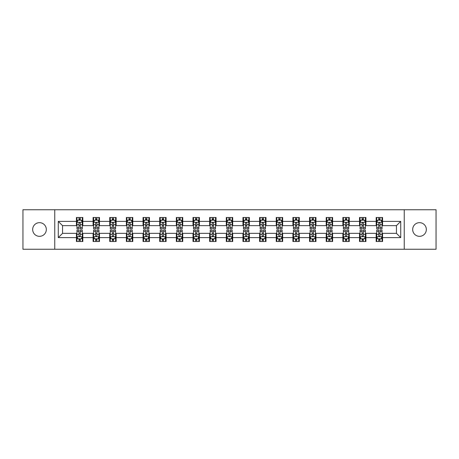 <?xml version="1.0" encoding="UTF-8"?>
<svg xmlns="http://www.w3.org/2000/svg" width="459" height="459" viewBox="0 0 459 459"><rect width="100%" height="100%" fill="white"/><g stroke="black" fill="none" stroke-linecap="round" stroke-linejoin="round"><path stroke-width="0.69" d="M419.503 222.667A6.833 6.833 0 0 0 412.675 229.5A6.833 6.833 0 0 0 419.503 236.333A6.833 6.833 0 0 0 426.336 229.5A6.833 6.833 0 0 0 419.503 222.667M39.497 222.667A6.833 6.833 0 0 0 32.664 229.5A6.833 6.833 0 0 0 39.497 236.333A6.833 6.833 0 0 0 46.325 229.5A6.833 6.833 0 0 0 39.497 222.667M404.241 249.248L436.05 249.248L436.05 209.752L404.241 209.752L404.241 249.248L54.759 249.248L54.759 209.752L22.95 209.752L22.95 249.248L54.759 249.248M404.241 209.752L54.759 209.752M382.571 221.387L382.571 217.491L376.168 217.491L376.168 221.387L365.921 221.387L365.921 217.491L359.512 217.491L359.512 221.387L349.265 221.387L349.265 217.491L342.862 217.491L342.862 221.387L332.614 221.387L332.614 217.491L326.211 217.491L326.211 221.387L315.964 221.387L315.964 217.491L309.555 217.491L309.555 221.387L299.308 221.387L299.308 217.491L292.905 217.491L292.905 221.387L282.658 221.387L282.658 217.491L276.255 217.491L276.255 221.387L266.008 221.387L266.008 217.491L259.605 217.491L259.605 221.387L249.352 221.387L249.352 217.491L242.949 217.491L242.949 221.387L232.702 221.387L232.702 217.491L226.298 217.491L226.298 221.387L216.051 221.387L216.051 217.491L209.648 217.491L209.648 221.387L199.395 221.387L199.395 217.491L192.992 217.491L192.992 221.387L182.745 221.387L182.745 217.491L176.342 217.491L176.342 221.387L166.095 221.387L166.095 217.491L159.692 217.491L159.692 221.387L149.445 221.387L149.445 217.491L143.036 217.491L143.036 221.387L132.789 221.387L132.789 217.491L126.386 217.491L126.386 221.387L116.138 221.387L116.138 217.491L109.735 217.491L109.735 221.387L99.488 221.387L99.488 217.491L93.079 217.491L93.079 221.387L82.832 221.387L82.832 217.491L76.429 217.491L76.429 221.387L58.282 221.387L58.282 237.613L62.55 233.344L76.429 233.344L76.429 241.509L82.832 241.509L82.832 233.344L93.079 233.344L93.079 241.509L99.488 241.509L99.488 233.344L109.735 233.344L109.735 241.509L116.138 241.509L116.138 233.344L126.386 233.344L126.386 241.509L132.789 241.509L132.789 233.344L143.036 233.344L143.036 241.509L149.445 241.509L149.445 233.344L159.692 233.344L159.692 241.509L166.095 241.509L166.095 233.344L176.342 233.344L176.342 241.509L182.745 241.509L182.745 233.344L192.992 233.344L192.992 241.509L199.395 241.509L199.395 233.344L209.648 233.344L209.648 241.509L216.051 241.509L216.051 233.344L226.298 233.344L226.298 241.509L232.702 241.509L232.702 233.344L242.949 233.344L242.949 241.509L249.352 241.509L249.352 233.344L259.605 233.344L259.605 241.509L266.008 241.509L266.008 233.344L276.255 233.344L276.255 241.509L282.658 241.509L282.658 233.344L292.905 233.344L292.905 241.509L299.308 241.509L299.308 233.344L309.555 233.344L309.555 241.509L315.964 241.509L315.964 233.344L326.211 233.344L326.211 241.509L332.614 241.509L332.614 233.344L342.862 233.344L342.862 241.509L349.265 241.509L349.265 233.344L359.512 233.344L359.512 241.509L365.921 241.509L365.921 233.344L376.168 233.344L376.168 241.509L382.571 241.509L382.571 233.344L396.45 233.344L396.45 225.656L382.571 225.656L382.571 221.387L400.718 221.387L400.718 237.613L382.571 237.613M376.168 237.613L365.921 237.613M359.512 237.613L349.265 237.613M342.862 237.613L332.614 237.613M326.211 237.613L315.964 237.613M309.555 237.613L299.308 237.613M292.905 237.613L282.658 237.613M276.255 237.613L266.008 237.613M259.605 237.613L249.352 237.613M242.949 237.613L232.702 237.613M226.298 237.613L216.051 237.613M209.648 237.613L199.395 237.613M192.992 237.613L182.745 237.613M176.342 237.613L166.095 237.613M159.692 237.613L149.445 237.613M143.036 237.613L132.789 237.613M126.386 237.613L116.138 237.613M109.735 237.613L99.488 237.613M93.079 237.613L82.832 237.613M76.429 237.613L58.282 237.613M376.168 221.387L376.168 225.656L365.921 225.656L365.921 221.387M359.512 221.387L359.512 225.656L349.265 225.656L349.265 221.387M342.862 221.387L342.862 225.656L332.614 225.656L332.614 221.387M326.211 221.387L326.211 225.656L315.964 225.656L315.964 221.387M309.555 221.387L309.555 225.656L299.308 225.656L299.308 221.387M292.905 221.387L292.905 225.656L282.658 225.656L282.658 221.387M276.255 221.387L276.255 225.656L266.008 225.656L266.008 221.387M259.605 221.387L259.605 225.656L249.352 225.656L249.352 221.387M242.949 221.387L242.949 225.656L232.702 225.656L232.702 221.387M226.298 221.387L226.298 225.656L216.051 225.656L216.051 221.387M209.648 221.387L209.648 225.656L199.395 225.656L199.395 221.387M192.992 221.387L192.992 225.656L182.745 225.656L182.745 221.387M176.342 221.387L176.342 225.656L166.095 225.656L166.095 221.387M159.692 221.387L159.692 225.656L149.445 225.656L149.445 221.387M143.036 221.387L143.036 225.656L132.789 225.656L132.789 221.387M126.386 221.387L126.386 225.656L116.138 225.656L116.138 221.387M109.735 221.387L109.735 225.656L99.488 225.656L99.488 221.387M93.079 221.387L93.079 225.656L82.832 225.656L82.832 221.387M76.429 221.387L76.429 225.656L62.55 225.656L58.282 221.387M62.55 225.656L62.55 233.344M400.718 237.613L396.45 233.344M396.45 225.656L400.718 221.387M76.429 220.159L76.963 220.159M78.988 220.159L80.273 220.159M82.299 220.159L82.832 220.159M76.429 225.553L76.963 225.553M78.988 225.553L80.273 225.553M82.299 225.553L82.832 225.553M76.429 233.447L76.963 233.447M78.988 233.447L80.273 233.447M82.299 233.447L82.832 233.447M76.429 238.841L76.963 238.841M78.988 238.841L80.273 238.841M82.299 238.841L82.832 238.841M93.079 233.447L93.613 233.447M95.644 233.447L96.924 233.447M98.955 233.447L99.488 233.447M93.079 238.841L93.613 238.841M95.644 238.841L96.924 238.841M98.955 238.841L99.488 238.841M93.079 220.159L93.613 220.159M95.644 220.159L96.924 220.159M98.955 220.159L99.488 220.159M93.079 225.553L93.613 225.553M95.644 225.553L96.924 225.553M98.955 225.553L99.488 225.553M109.735 233.447L110.269 233.447M112.294 233.447L113.574 233.447M115.605 233.447L116.138 233.447M109.735 238.841L110.269 238.841M112.294 238.841L113.574 238.841M115.605 238.841L116.138 238.841M109.735 220.159L110.269 220.159M112.294 220.159L113.574 220.159M115.605 220.159L116.138 220.159M109.735 225.553L110.269 225.553M112.294 225.553L113.574 225.553M115.605 225.553L116.138 225.553M126.386 233.447L126.919 233.447M128.945 233.447L130.23 233.447M132.255 233.447L132.789 233.447M126.386 238.841L126.919 238.841M128.945 238.841L130.23 238.841M132.255 238.841L132.789 238.841M126.386 220.159L126.919 220.159M128.945 220.159L130.23 220.159M132.255 220.159L132.789 220.159M126.386 225.553L126.919 225.553M128.945 225.553L130.23 225.553M132.255 225.553L132.789 225.553M143.036 233.447L143.569 233.447M145.601 233.447L146.88 233.447M148.905 233.447L149.445 233.447M143.036 238.841L143.569 238.841M145.601 238.841L146.88 238.841M148.905 238.841L149.445 238.841M143.036 220.159L143.569 220.159M145.601 220.159L146.88 220.159M148.905 220.159L149.445 220.159M143.036 225.553L143.569 225.553M145.601 225.553L146.88 225.553M148.905 225.553L149.445 225.553M159.692 233.447L160.225 233.447M162.251 233.447L163.53 233.447M165.561 233.447L166.095 233.447M159.692 238.841L160.225 238.841M162.251 238.841L163.53 238.841M165.561 238.841L166.095 238.841M159.692 220.159L160.225 220.159M162.251 220.159L163.53 220.159M165.561 220.159L166.095 220.159M159.692 225.553L160.225 225.553M162.251 225.553L163.53 225.553M165.561 225.553L166.095 225.553M176.342 233.447L176.876 233.447M178.901 233.447L180.186 233.447M182.212 233.447L182.745 233.447M176.342 238.841L176.876 238.841M178.901 238.841L180.186 238.841M182.212 238.841L182.745 238.841M176.342 220.159L176.876 220.159M178.901 220.159L180.186 220.159M182.212 220.159L182.745 220.159M176.342 225.553L176.876 225.553M178.901 225.553L180.186 225.553M182.212 225.553L182.745 225.553M192.992 233.447L193.526 233.447M195.557 233.447L196.836 233.447M198.862 233.447L199.395 233.447M192.992 238.841L193.526 238.841M195.557 238.841L196.836 238.841M198.862 238.841L199.395 238.841M192.992 220.159L193.526 220.159M195.557 220.159L196.836 220.159M198.862 220.159L199.395 220.159M192.992 225.553L193.526 225.553M195.557 225.553L196.836 225.553M198.862 225.553L199.395 225.553M209.648 233.447L210.182 233.447M212.207 233.447L213.487 233.447M215.518 233.447L216.051 233.447M209.648 238.841L210.182 238.841M212.207 238.841L213.487 238.841M215.518 238.841L216.051 238.841M209.648 220.159L210.182 220.159M212.207 220.159L213.487 220.159M215.518 220.159L216.051 220.159M209.648 225.553L210.182 225.553M212.207 225.553L213.487 225.553M215.518 225.553L216.051 225.553M226.298 233.447L226.832 233.447M228.857 233.447L230.143 233.447M232.168 233.447L232.702 233.447M226.298 238.841L226.832 238.841M228.857 238.841L230.143 238.841M232.168 238.841L232.702 238.841M226.298 220.159L226.832 220.159M228.857 220.159L230.143 220.159M232.168 220.159L232.702 220.159M226.298 225.553L226.832 225.553M228.857 225.553L230.143 225.553M232.168 225.553L232.702 225.553M242.949 233.447L243.482 233.447M245.513 233.447L246.793 233.447M248.818 233.447L249.352 233.447M242.949 238.841L243.482 238.841M245.513 238.841L246.793 238.841M248.818 238.841L249.352 238.841M242.949 220.159L243.482 220.159M245.513 220.159L246.793 220.159M248.818 220.159L249.352 220.159M242.949 225.553L243.482 225.553M245.513 225.553L246.793 225.553M248.818 225.553L249.352 225.553M259.605 233.447L260.138 233.447M262.164 233.447L263.443 233.447M265.474 233.447L266.008 233.447M259.605 238.841L260.138 238.841M262.164 238.841L263.443 238.841M265.474 238.841L266.008 238.841M259.605 220.159L260.138 220.159M262.164 220.159L263.443 220.159M265.474 220.159L266.008 220.159M259.605 225.553L260.138 225.553M262.164 225.553L263.443 225.553M265.474 225.553L266.008 225.553M276.255 233.447L276.788 233.447M278.814 233.447L280.099 233.447M282.124 233.447L282.658 233.447M276.255 238.841L276.788 238.841M278.814 238.841L280.099 238.841M282.124 238.841L282.658 238.841M276.255 220.159L276.788 220.159M278.814 220.159L280.099 220.159M282.124 220.159L282.658 220.159M276.255 225.553L276.788 225.553M278.814 225.553L280.099 225.553M282.124 225.553L282.658 225.553M292.905 233.447L293.439 233.447M295.47 233.447L296.749 233.447M298.775 233.447L299.308 233.447M292.905 238.841L293.439 238.841M295.47 238.841L296.749 238.841M298.775 238.841L299.308 238.841M292.905 220.159L293.439 220.159M295.47 220.159L296.749 220.159M298.775 220.159L299.308 220.159M292.905 225.553L293.439 225.553M295.47 225.553L296.749 225.553M298.775 225.553L299.308 225.553M309.555 233.447L310.095 233.447M312.12 233.447L313.399 233.447M315.431 233.447L315.964 233.447M309.555 238.841L310.095 238.841M312.12 238.841L313.399 238.841M315.431 238.841L315.964 238.841M309.555 220.159L310.095 220.159M312.12 220.159L313.399 220.159M315.431 220.159L315.964 220.159M309.555 225.553L310.095 225.553M312.12 225.553L313.399 225.553M315.431 225.553L315.964 225.553M326.211 233.447L326.745 233.447M328.77 233.447L330.055 233.447M332.081 233.447L332.614 233.447M326.211 238.841L326.745 238.841M328.77 238.841L330.055 238.841M332.081 238.841L332.614 238.841M326.211 220.159L326.745 220.159M328.77 220.159L330.055 220.159M332.081 220.159L332.614 220.159M326.211 225.553L326.745 225.553M328.77 225.553L330.055 225.553M332.081 225.553L332.614 225.553M342.862 233.447L343.395 233.447M345.426 233.447L346.706 233.447M348.731 233.447L349.265 233.447M342.862 238.841L343.395 238.841M345.426 238.841L346.706 238.841M348.731 238.841L349.265 238.841M342.862 220.159L343.395 220.159M345.426 220.159L346.706 220.159M348.731 220.159L349.265 220.159M342.862 225.553L343.395 225.553M345.426 225.553L346.706 225.553M348.731 225.553L349.265 225.553M359.512 233.447L360.045 233.447M362.076 233.447L363.356 233.447M365.387 233.447L365.921 233.447M359.512 238.841L360.045 238.841M362.076 238.841L363.356 238.841M365.387 238.841L365.921 238.841M359.512 220.159L360.045 220.159M362.076 220.159L363.356 220.159M365.387 220.159L365.921 220.159M359.512 225.553L360.045 225.553M362.076 225.553L363.356 225.553M365.387 225.553L365.921 225.553M376.168 233.447L376.701 233.447M378.727 233.447L380.012 233.447M382.037 233.447L382.571 233.447M376.168 238.841L376.701 238.841M378.727 238.841L380.012 238.841M382.037 238.841L382.571 238.841M376.168 220.159L376.701 220.159M378.727 220.159L380.012 220.159M382.037 220.159L382.571 220.159M376.168 225.553L376.701 225.553M378.727 225.553L380.012 225.553M382.037 225.553L382.571 225.553M80.273 218.88L78.988 218.88M82.299 227.521L80.273 227.521L80.273 228.857L82.299 228.857L82.299 222.345L81.232 220.211L78.03 220.211L76.963 222.345L76.963 228.857L78.988 228.857L78.988 227.521L76.963 227.521M76.963 222.345L76.963 217.491M82.299 222.345L82.299 217.491M78.988 220.211L78.988 217.491M80.273 217.491L80.273 220.211M80.273 227.521L80.273 223.149C79.843 222.328 79.418 222.328 78.988 223.149L78.988 227.521M78.988 240.12L80.273 240.12M76.963 231.479L78.988 231.479L78.988 230.143L76.963 230.143L76.963 236.655L78.03 238.789L81.232 238.789L82.299 236.655L82.299 230.143L80.273 230.143L80.273 231.479L82.299 231.479M82.299 236.655L82.299 241.509M76.963 236.655L76.963 241.509M80.273 238.789L80.273 241.509M78.988 241.509L78.988 238.789M78.988 231.479L78.988 235.851C79.418 236.672 79.843 236.672 80.273 235.851L80.273 231.479M96.924 218.88L95.644 218.88M98.955 227.521L96.924 227.521L96.924 228.857L98.955 228.857L98.955 222.345L97.882 220.211L94.68 220.211L93.613 222.345L93.613 228.857L95.644 228.857L95.644 227.521L93.613 227.521M93.613 222.345L93.613 217.491M98.955 222.345L98.955 217.491M95.644 220.211L95.644 217.491M96.924 217.491L96.924 220.211M96.924 227.521L96.924 223.149C96.499 222.328 96.069 222.328 95.644 223.149L95.644 227.521M113.574 218.88L112.294 218.88M115.605 227.521L113.574 227.521L113.574 228.857L115.605 228.857L115.605 222.345L114.538 220.211L111.336 220.211L110.269 222.345L110.269 228.857L112.294 228.857L112.294 227.521L110.269 227.521M110.269 222.345L110.269 217.491M115.605 222.345L115.605 217.491M112.294 220.211L112.294 217.491M113.574 217.491L113.574 220.211M113.574 227.521L113.574 223.149C113.149 222.328 112.725 222.328 112.294 223.149L112.294 227.521M95.644 240.12L96.924 240.12M93.613 231.479L95.644 231.479L95.644 230.143L93.613 230.143L93.613 236.655L94.68 238.789L97.882 238.789L98.955 236.655L98.955 230.143L96.924 230.143L96.924 231.479L98.955 231.479M98.955 236.655L98.955 241.509M93.613 236.655L93.613 241.509M96.924 238.789L96.924 241.509M95.644 241.509L95.644 238.789M95.644 231.479L95.644 235.851C96.069 236.672 96.499 236.672 96.924 235.851L96.924 231.479M112.294 240.12L113.574 240.12M110.269 231.479L112.294 231.479L112.294 230.143L110.269 230.143L110.269 236.655L111.336 238.789L114.538 238.789L115.605 236.655L115.605 230.143L113.574 230.143L113.574 231.479L115.605 231.479M115.605 236.655L115.605 241.509M110.269 236.655L110.269 241.509M113.574 238.789L113.574 241.509M112.294 241.509L112.294 238.789M112.294 231.479L112.294 235.851C112.719 236.672 113.149 236.672 113.574 235.851L113.574 231.479M130.23 218.88L128.945 218.88M132.255 227.521L130.23 227.521L130.23 228.857L132.255 228.857L132.255 222.345L131.188 220.211L127.986 220.211L126.919 222.345L126.919 228.857L128.945 228.857L128.945 227.521L126.919 227.521M126.919 222.345L126.919 217.491M132.255 222.345L132.255 217.491M128.945 220.211L128.945 217.491M130.23 217.491L130.23 220.211M130.23 227.521L130.23 223.149C129.799 222.328 129.375 222.328 128.945 223.149L128.945 227.521M146.88 218.88L145.601 218.88M148.905 227.521L146.88 227.521L146.88 228.857L148.905 228.857L148.905 222.345L147.838 220.211L144.637 220.211L143.569 222.345L143.569 228.857L145.601 228.857L145.601 227.521L143.569 227.521M143.569 222.345L143.569 217.491M148.905 222.345L148.905 217.491M145.601 220.211L145.601 217.491M146.88 217.491L146.88 220.211M146.88 227.521L146.88 223.149C146.455 222.328 146.025 222.328 145.601 223.149L145.601 227.521M163.53 218.88L162.251 218.88M165.561 227.521L163.53 227.521L163.53 228.857L165.561 228.857L165.561 222.345L164.494 220.211L161.293 220.211L160.225 222.345L160.225 228.857L162.251 228.857L162.251 227.521L160.225 227.521M160.225 222.345L160.225 217.491M165.561 222.345L165.561 217.491M162.251 220.211L162.251 217.491M163.53 217.491L163.53 220.211M163.53 227.521L163.53 223.149C163.106 222.328 162.681 222.328 162.251 223.149L162.251 227.521M128.945 240.12L130.23 240.12M126.919 231.479L128.945 231.479L128.945 230.143L126.919 230.143L126.919 236.655L127.986 238.789L131.188 238.789L132.255 236.655L132.255 230.143L130.23 230.143L130.23 231.479L132.255 231.479M132.255 236.655L132.255 241.509M126.919 236.655L126.919 241.509M130.23 238.789L130.23 241.509M128.945 241.509L128.945 238.789M128.945 231.479L128.945 235.851C129.375 236.672 129.799 236.672 130.23 235.851L130.23 231.479M145.601 240.12L146.88 240.12M143.569 231.479L145.601 231.479L145.601 230.143L143.569 230.143L143.569 236.655L144.637 238.789L147.838 238.789L148.905 236.655L148.905 230.143L146.88 230.143L146.88 231.479L148.905 231.479M148.905 236.655L148.905 241.509M143.569 236.655L143.569 241.509M146.88 238.789L146.88 241.509M145.601 241.509L145.601 238.789M145.601 231.479L145.601 235.851C146.025 236.672 146.45 236.672 146.88 235.851L146.88 231.479M162.251 240.12L163.53 240.12M160.225 231.479L162.251 231.479L162.251 230.143L160.225 230.143L160.225 236.655L161.293 238.789L164.494 238.789L165.561 236.655L165.561 230.143L163.53 230.143L163.53 231.479L165.561 231.479M165.561 236.655L165.561 241.509M160.225 236.655L160.225 241.509M163.53 238.789L163.53 241.509M162.251 241.509L162.251 238.789M162.251 231.479L162.251 235.851C162.675 236.672 163.106 236.672 163.53 235.851L163.53 231.479M180.186 218.88L178.901 218.88M182.212 227.521L180.186 227.521L180.186 228.857L182.212 228.857L182.212 222.345L181.144 220.211L177.943 220.211L176.876 222.345L176.876 228.857L178.901 228.857L178.901 227.521L176.876 227.521M176.876 222.345L176.876 217.491M182.212 222.345L182.212 217.491M178.901 220.211L178.901 217.491M180.186 217.491L180.186 220.211M180.186 227.521L180.186 223.149C179.756 222.328 179.331 222.328 178.901 223.149L178.901 227.521M178.901 240.12L180.186 240.12M176.876 231.479L178.901 231.479L178.901 230.143L176.876 230.143L176.876 236.655L177.943 238.789L181.144 238.789L182.212 236.655L182.212 230.143L180.186 230.143L180.186 231.479L182.212 231.479M182.212 236.655L182.212 241.509M176.876 236.655L176.876 241.509M180.186 238.789L180.186 241.509M178.901 241.509L178.901 238.789M178.901 231.479L178.901 235.851C179.331 236.672 179.756 236.672 180.186 235.851L180.186 231.479M196.836 218.88L195.557 218.88M198.862 227.521L196.836 227.521L196.836 228.857L198.862 228.857L198.862 222.345L197.795 220.211L194.593 220.211L193.526 222.345L193.526 228.857L195.557 228.857L195.557 227.521L193.526 227.521M193.526 222.345L193.526 217.491M198.862 222.345L198.862 217.491M195.557 220.211L195.557 217.491M196.836 217.491L196.836 220.211M196.836 227.521L196.836 223.149C196.412 222.328 195.982 222.328 195.557 223.149L195.557 227.521M195.557 240.12L196.836 240.12M193.526 231.479L195.557 231.479L195.557 230.143L193.526 230.143L193.526 236.655L194.593 238.789L197.795 238.789L198.862 236.655L198.862 230.143L196.836 230.143L196.836 231.479L198.862 231.479M198.862 236.655L198.862 241.509M193.526 236.655L193.526 241.509M196.836 238.789L196.836 241.509M195.557 241.509L195.557 238.789M195.557 231.479L195.557 235.851C195.982 236.672 196.406 236.672 196.836 235.851L196.836 231.479M213.487 218.88L212.207 218.88M215.518 227.521L213.487 227.521L213.487 228.857L215.518 228.857L215.518 222.345L214.451 220.211L211.249 220.211L210.182 222.345L210.182 228.857L212.207 228.857L212.207 227.521L210.182 227.521M210.182 222.345L210.182 217.491M215.518 222.345L215.518 217.491M212.207 220.211L212.207 217.491M213.487 217.491L213.487 220.211M213.487 227.521L213.487 223.149C213.062 222.328 212.637 222.328 212.207 223.149L212.207 227.521M212.207 240.12L213.487 240.12M210.182 231.479L212.207 231.479L212.207 230.143L210.182 230.143L210.182 236.655L211.249 238.789L214.451 238.789L215.518 236.655L215.518 230.143L213.487 230.143L213.487 231.479L215.518 231.479M215.518 236.655L215.518 241.509M210.182 236.655L210.182 241.509M213.487 238.789L213.487 241.509M212.207 241.509L212.207 238.789M212.207 231.479L212.207 235.851C212.632 236.672 213.062 236.672 213.487 235.851L213.487 231.479M230.143 218.88L228.857 218.88M232.168 227.521L230.143 227.521L230.143 228.857L232.168 228.857L232.168 222.345L231.101 220.211L227.899 220.211L226.832 222.345L226.832 228.857L228.857 228.857L228.857 227.521L226.832 227.521M226.832 222.345L226.832 217.491M232.168 222.345L232.168 217.491M228.857 220.211L228.857 217.491M230.143 217.491L230.143 220.211M230.143 227.521L230.143 223.149C229.712 222.328 229.288 222.328 228.857 223.149L228.857 227.521M228.857 240.12L230.143 240.12M226.832 231.479L228.857 231.479L228.857 230.143L226.832 230.143L226.832 236.655L227.899 238.789L231.101 238.789L232.168 236.655L232.168 230.143L230.143 230.143L230.143 231.479L232.168 231.479M232.168 236.655L232.168 241.509M226.832 236.655L226.832 241.509M230.143 238.789L230.143 241.509M228.857 241.509L228.857 238.789M228.857 231.479L228.857 235.851C229.288 236.672 229.712 236.672 230.143 235.851L230.143 231.479M246.793 218.88L245.513 218.88M248.818 227.521L246.793 227.521L246.793 228.857L248.818 228.857L248.818 222.345L247.751 220.211L244.549 220.211L243.482 222.345L243.482 228.857L245.513 228.857L245.513 227.521L243.482 227.521M243.482 222.345L243.482 217.491M248.818 222.345L248.818 217.491M245.513 220.211L245.513 217.491M246.793 217.491L246.793 220.211M246.793 227.521L246.793 223.149C246.368 222.328 245.938 222.328 245.513 223.149L245.513 227.521M245.513 240.12L246.793 240.12M243.482 231.479L245.513 231.479L245.513 230.143L243.482 230.143L243.482 236.655L244.549 238.789L247.751 238.789L248.818 236.655L248.818 230.143L246.793 230.143L246.793 231.479L248.818 231.479M248.818 236.655L248.818 241.509M243.482 236.655L243.482 241.509M246.793 238.789L246.793 241.509M245.513 241.509L245.513 238.789M245.513 231.479L245.513 235.851C245.938 236.672 246.363 236.672 246.793 235.851L246.793 231.479M263.443 218.88L262.164 218.88M265.474 227.521L263.443 227.521L263.443 228.857L265.474 228.857L265.474 222.345L264.407 220.211L261.205 220.211L260.138 222.345L260.138 228.857L262.164 228.857L262.164 227.521L260.138 227.521M260.138 222.345L260.138 217.491M265.474 222.345L265.474 217.491M262.164 220.211L262.164 217.491M263.443 217.491L263.443 220.211M263.443 227.521L263.443 223.149C263.018 222.328 262.594 222.328 262.164 223.149L262.164 227.521M262.164 240.12L263.443 240.12M260.138 231.479L262.164 231.479L262.164 230.143L260.138 230.143L260.138 236.655L261.205 238.789L264.407 238.789L265.474 236.655L265.474 230.143L263.443 230.143L263.443 231.479L265.474 231.479M265.474 236.655L265.474 241.509M260.138 236.655L260.138 241.509M263.443 238.789L263.443 241.509M262.164 241.509L262.164 238.789M262.164 231.479L262.164 235.851C262.588 236.672 263.018 236.672 263.443 235.851L263.443 231.479M280.099 218.88L278.814 218.88M282.124 227.521L280.099 227.521L280.099 228.857L282.124 228.857L282.124 222.345L281.057 220.211L277.856 220.211L276.788 222.345L276.788 228.857L278.814 228.857L278.814 227.521L276.788 227.521M276.788 222.345L276.788 217.491M282.124 222.345L282.124 217.491M278.814 220.211L278.814 217.491M280.099 217.491L280.099 220.211M280.099 227.521L280.099 223.149C279.669 222.328 279.244 222.328 278.814 223.149L278.814 227.521M278.814 240.12L280.099 240.12M276.788 231.479L278.814 231.479L278.814 230.143L276.788 230.143L276.788 236.655L277.856 238.789L281.057 238.789L282.124 236.655L282.124 230.143L280.099 230.143L280.099 231.479L282.124 231.479M282.124 236.655L282.124 241.509M276.788 236.655L276.788 241.509M280.099 238.789L280.099 241.509M278.814 241.509L278.814 238.789M278.814 231.479L278.814 235.851C279.244 236.672 279.669 236.672 280.099 235.851L280.099 231.479M296.749 218.88L295.47 218.88M298.775 227.521L296.749 227.521L296.749 228.857L298.775 228.857L298.775 222.345L297.707 220.211L294.506 220.211L293.439 222.345L293.439 228.857L295.47 228.857L295.47 227.521L293.439 227.521M293.439 222.345L293.439 217.491M298.775 222.345L298.775 217.491M295.47 220.211L295.47 217.491M296.749 217.491L296.749 220.211M296.749 227.521L296.749 223.149C296.325 222.328 295.894 222.328 295.47 223.149L295.47 227.521M295.47 240.12L296.749 240.12M293.439 231.479L295.47 231.479L295.47 230.143L293.439 230.143L293.439 236.655L294.506 238.789L297.707 238.789L298.775 236.655L298.775 230.143L296.749 230.143L296.749 231.479L298.775 231.479M298.775 236.655L298.775 241.509M293.439 236.655L293.439 241.509M296.749 238.789L296.749 241.509M295.47 241.509L295.47 238.789M295.47 231.479L295.47 235.851C295.894 236.672 296.319 236.672 296.749 235.851L296.749 231.479M313.399 218.88L312.12 218.88M315.431 227.521L313.399 227.521L313.399 228.857L315.431 228.857L315.431 222.345L314.363 220.211L311.162 220.211L310.095 222.345L310.095 228.857L312.12 228.857L312.12 227.521L310.095 227.521M310.095 222.345L310.095 217.491M315.431 222.345L315.431 217.491M312.12 220.211L312.12 217.491M313.399 217.491L313.399 220.211M313.399 227.521L313.399 223.149C312.975 222.328 312.55 222.328 312.12 223.149L312.12 227.521M312.12 240.12L313.399 240.12M310.095 231.479L312.12 231.479L312.12 230.143L310.095 230.143L310.095 236.655L311.162 238.789L314.363 238.789L315.431 236.655L315.431 230.143L313.399 230.143L313.399 231.479L315.431 231.479M315.431 236.655L315.431 241.509M310.095 236.655L310.095 241.509M313.399 238.789L313.399 241.509M312.12 241.509L312.12 238.789M312.12 231.479L312.12 235.851C312.545 236.672 312.975 236.672 313.399 235.851L313.399 231.479M330.055 218.88L328.77 218.88M332.081 227.521L330.055 227.521L330.055 228.857L332.081 228.857L332.081 222.345L331.014 220.211L327.812 220.211L326.745 222.345L326.745 228.857L328.77 228.857L328.77 227.521L326.745 227.521M326.745 222.345L326.745 217.491M332.081 222.345L332.081 217.491M328.77 220.211L328.77 217.491M330.055 217.491L330.055 220.211M330.055 227.521L330.055 223.149C329.625 222.328 329.201 222.328 328.77 223.149L328.77 227.521M328.77 240.12L330.055 240.12M326.745 231.479L328.77 231.479L328.77 230.143L326.745 230.143L326.745 236.655L327.812 238.789L331.014 238.789L332.081 236.655L332.081 230.143L330.055 230.143L330.055 231.479L332.081 231.479M332.081 236.655L332.081 241.509M326.745 236.655L326.745 241.509M330.055 238.789L330.055 241.509M328.77 241.509L328.77 238.789M328.77 231.479L328.77 235.851C329.201 236.672 329.625 236.672 330.055 235.851L330.055 231.479M346.706 218.88L345.426 218.88M348.731 227.521L346.706 227.521L346.706 228.857L348.731 228.857L348.731 222.345L347.664 220.211L344.462 220.211L343.395 222.345L343.395 228.857L345.426 228.857L345.426 227.521L343.395 227.521M343.395 222.345L343.395 217.491M348.731 222.345L348.731 217.491M345.426 220.211L345.426 217.491M346.706 217.491L346.706 220.211M346.706 227.521L346.706 223.149C346.281 222.328 345.851 222.328 345.426 223.149L345.426 227.521M345.426 240.12L346.706 240.12M343.395 231.479L345.426 231.479L345.426 230.143L343.395 230.143L343.395 236.655L344.462 238.789L347.664 238.789L348.731 236.655L348.731 230.143L346.706 230.143L346.706 231.479L348.731 231.479M348.731 236.655L348.731 241.509M343.395 236.655L343.395 241.509M346.706 238.789L346.706 241.509M345.426 241.509L345.426 238.789M345.426 231.479L345.426 235.851C345.851 236.672 346.275 236.672 346.706 235.851L346.706 231.479M363.356 218.88L362.076 218.88M365.387 227.521L363.356 227.521L363.356 228.857L365.387 228.857L365.387 222.345L364.32 220.211L361.118 220.211L360.045 222.345L360.045 228.857L362.076 228.857L362.076 227.521L360.045 227.521M360.045 222.345L360.045 217.491M365.387 222.345L365.387 217.491M362.076 220.211L362.076 217.491M363.356 217.491L363.356 220.211M363.356 227.521L363.356 223.149C362.931 222.328 362.501 222.328 362.076 223.149L362.076 227.521M362.076 240.12L363.356 240.12M360.045 231.479L362.076 231.479L362.076 230.143L360.045 230.143L360.045 236.655L361.118 238.789L364.32 238.789L365.387 236.655L365.387 230.143L363.356 230.143L363.356 231.479L365.387 231.479M365.387 236.655L365.387 241.509M360.045 236.655L360.045 241.509M363.356 238.789L363.356 241.509M362.076 241.509L362.076 238.789M362.076 231.479L362.076 235.851C362.501 236.672 362.931 236.672 363.356 235.851L363.356 231.479M380.012 218.88L378.727 218.88M382.037 227.521L380.012 227.521L380.012 228.857L382.037 228.857L382.037 222.345L380.97 220.211L377.768 220.211L376.701 222.345L376.701 228.857L378.727 228.857L378.727 227.521L376.701 227.521M376.701 222.345L376.701 217.491M382.037 222.345L382.037 217.491M378.727 220.211L378.727 217.491M380.012 217.491L380.012 220.211M380.012 227.521L380.012 223.149C379.582 222.328 379.157 222.328 378.727 223.149L378.727 227.521M378.727 240.12L380.012 240.12M376.701 231.479L378.727 231.479L378.727 230.143L376.701 230.143L376.701 236.655L377.768 238.789L380.97 238.789L382.037 236.655L382.037 230.143L380.012 230.143L380.012 231.479L382.037 231.479M382.037 236.655L382.037 241.509M376.701 236.655L376.701 241.509M380.012 238.789L380.012 241.509M378.727 241.509L378.727 238.789M378.727 231.479L378.727 235.851C379.157 236.672 379.582 236.672 380.012 235.851L380.012 231.479M82.276 222.294L76.992 222.294M76.963 220.343L77.967 220.343M81.295 220.343L82.299 220.343M78.988 224.658L76.963 224.658M82.299 224.658L80.273 224.658M80.273 219.557L78.988 219.557M76.992 236.706L82.276 236.706M82.299 238.657L81.295 238.657M77.967 238.657L76.963 238.657M80.273 234.342L82.299 234.342M76.963 234.342L78.988 234.342M78.988 239.443L80.273 239.443M98.926 222.294L93.642 222.294M93.613 220.343L94.617 220.343M97.951 220.343L98.955 220.343M95.644 224.658L93.613 224.658M98.955 224.658L96.924 224.658M96.924 219.557L95.644 219.557M115.576 222.294L110.292 222.294M110.269 220.343L111.267 220.343M114.601 220.343L115.605 220.343M112.294 224.658L110.269 224.658M115.605 224.658L113.574 224.658M113.574 219.557L112.294 219.557M93.642 236.706L98.926 236.706M98.955 238.657L97.951 238.657M94.617 238.657L93.613 238.657M96.924 234.342L98.955 234.342M93.613 234.342L95.644 234.342M95.644 239.443L96.924 239.443M110.292 236.706L115.576 236.706M115.605 238.657L114.601 238.657M111.267 238.657L110.269 238.657M113.574 234.342L115.605 234.342M110.269 234.342L112.294 234.342M112.294 239.443L113.574 239.443M132.232 222.294L126.948 222.294M126.919 220.343L127.923 220.343M131.251 220.343L132.255 220.343M128.945 224.658L126.919 224.658M132.255 224.658L130.23 224.658M130.23 219.557L128.945 219.557M148.882 222.294L143.598 222.294M143.569 220.343L144.574 220.343M147.907 220.343L148.905 220.343M145.601 224.658L143.569 224.658M148.905 224.658L146.88 224.658M146.88 219.557L145.601 219.557M165.533 222.294L160.248 222.294M160.225 220.343L161.224 220.343M164.557 220.343L165.561 220.343M162.251 224.658L160.225 224.658M165.561 224.658L163.53 224.658M163.53 219.557L162.251 219.557M126.948 236.706L132.232 236.706M132.255 238.657L131.251 238.657M127.923 238.657L126.919 238.657M130.23 234.342L132.255 234.342M126.919 234.342L128.945 234.342M128.945 239.443L130.23 239.443M143.598 236.706L148.882 236.706M148.905 238.657L147.907 238.657M144.574 238.657L143.569 238.657M146.88 234.342L148.905 234.342M143.569 234.342L145.601 234.342M145.601 239.443L146.88 239.443M160.248 236.706L165.533 236.706M165.561 238.657L164.557 238.657M161.224 238.657L160.225 238.657M163.53 234.342L165.561 234.342M160.225 234.342L162.251 234.342M162.251 239.443L163.53 239.443M182.183 222.294L176.904 222.294M176.876 220.343L177.88 220.343M181.207 220.343L182.212 220.343M178.901 224.658L176.876 224.658M182.212 224.658L180.186 224.658M180.186 219.557L178.901 219.557M176.904 236.706L182.183 236.706M182.212 238.657L181.207 238.657M177.88 238.657L176.876 238.657M180.186 234.342L182.212 234.342M176.876 234.342L178.901 234.342M178.901 239.443L180.186 239.443M198.839 222.294L193.555 222.294M193.526 220.343L194.53 220.343M197.863 220.343L198.862 220.343M195.557 224.658L193.526 224.658M198.862 224.658L196.836 224.658M196.836 219.557L195.557 219.557M193.555 236.706L198.839 236.706M198.862 238.657L197.863 238.657M194.53 238.657L193.526 238.657M196.836 234.342L198.862 234.342M193.526 234.342L195.557 234.342M195.557 239.443L196.836 239.443M215.489 222.294L210.205 222.294M210.182 220.343L211.18 220.343M214.514 220.343L215.518 220.343M212.207 224.658L210.182 224.658M215.518 224.658L213.487 224.658M213.487 219.557L212.207 219.557M210.205 236.706L215.489 236.706M215.518 238.657L214.514 238.657M211.18 238.657L210.182 238.657M213.487 234.342L215.518 234.342M210.182 234.342L212.207 234.342M212.207 239.443L213.487 239.443M232.139 222.294L226.861 222.294M226.832 220.343L227.836 220.343M231.164 220.343L232.168 220.343M228.857 224.658L226.832 224.658M232.168 224.658L230.143 224.658M230.143 219.557L228.857 219.557M226.861 236.706L232.139 236.706M232.168 238.657L231.164 238.657M227.836 238.657L226.832 238.657M230.143 234.342L232.168 234.342M226.832 234.342L228.857 234.342M228.857 239.443L230.143 239.443M248.795 222.294L243.511 222.294M243.482 220.343L244.486 220.343M247.82 220.343L248.818 220.343M245.513 224.658L243.482 224.658M248.818 224.658L246.793 224.658M246.793 219.557L245.513 219.557M243.511 236.706L248.795 236.706M248.818 238.657L247.82 238.657M244.486 238.657L243.482 238.657M246.793 234.342L248.818 234.342M243.482 234.342L245.513 234.342M245.513 239.443L246.793 239.443M265.445 222.294L260.161 222.294M260.138 220.343L261.137 220.343M264.47 220.343L265.474 220.343M262.164 224.658L260.138 224.658M265.474 224.658L263.443 224.658M263.443 219.557L262.164 219.557M260.161 236.706L265.445 236.706M265.474 238.657L264.47 238.657M261.137 238.657L260.138 238.657M263.443 234.342L265.474 234.342M260.138 234.342L262.164 234.342M262.164 239.443L263.443 239.443M282.096 222.294L276.817 222.294M276.788 220.343L277.793 220.343M281.12 220.343L282.124 220.343M278.814 224.658L276.788 224.658M282.124 224.658L280.099 224.658M280.099 219.557L278.814 219.557M276.817 236.706L282.096 236.706M282.124 238.657L281.12 238.657M277.793 238.657L276.788 238.657M280.099 234.342L282.124 234.342M276.788 234.342L278.814 234.342M278.814 239.443L280.099 239.443M298.752 222.294L293.467 222.294M293.439 220.343L294.443 220.343M297.776 220.343L298.775 220.343M295.47 224.658L293.439 224.658M298.775 224.658L296.749 224.658M296.749 219.557L295.47 219.557M293.467 236.706L298.752 236.706M298.775 238.657L297.776 238.657M294.443 238.657L293.439 238.657M296.749 234.342L298.775 234.342M293.439 234.342L295.47 234.342M295.47 239.443L296.749 239.443M315.402 222.294L310.118 222.294M310.095 220.343L311.093 220.343M314.426 220.343L315.431 220.343M312.12 224.658L310.095 224.658M315.431 224.658L313.399 224.658M313.399 219.557L312.12 219.557M310.118 236.706L315.402 236.706M315.431 238.657L314.426 238.657M311.093 238.657L310.095 238.657M313.399 234.342L315.431 234.342M310.095 234.342L312.12 234.342M312.12 239.443L313.399 239.443M332.052 222.294L326.768 222.294M326.745 220.343L327.749 220.343M331.077 220.343L332.081 220.343M328.77 224.658L326.745 224.658M332.081 224.658L330.055 224.658M330.055 219.557L328.77 219.557M326.768 236.706L332.052 236.706M332.081 238.657L331.077 238.657M327.749 238.657L326.745 238.657M330.055 234.342L332.081 234.342M326.745 234.342L328.77 234.342M328.77 239.443L330.055 239.443M348.708 222.294L343.424 222.294M343.395 220.343L344.399 220.343M347.733 220.343L348.731 220.343M345.426 224.658L343.395 224.658M348.731 224.658L346.706 224.658M346.706 219.557L345.426 219.557M343.424 236.706L348.708 236.706M348.731 238.657L347.733 238.657M344.399 238.657L343.395 238.657M346.706 234.342L348.731 234.342M343.395 234.342L345.426 234.342M345.426 239.443L346.706 239.443M365.358 222.294L360.074 222.294M360.045 220.343L361.049 220.343M364.383 220.343L365.387 220.343M362.076 224.658L360.045 224.658M365.387 224.658L363.356 224.658M363.356 219.557L362.076 219.557M360.074 236.706L365.358 236.706M365.387 238.657L364.383 238.657M361.049 238.657L360.045 238.657M363.356 234.342L365.387 234.342M360.045 234.342L362.076 234.342M362.076 239.443L363.356 239.443M382.008 222.294L376.724 222.294M376.701 220.343L377.705 220.343M381.033 220.343L382.037 220.343M378.727 224.658L376.701 224.658M382.037 224.658L380.012 224.658M380.012 219.557L378.727 219.557M376.724 236.706L382.008 236.706M382.037 238.657L381.033 238.657M377.705 238.657L376.701 238.657M380.012 234.342L382.037 234.342M376.701 234.342L378.727 234.342M378.727 239.443L380.012 239.443"/></g></svg>
